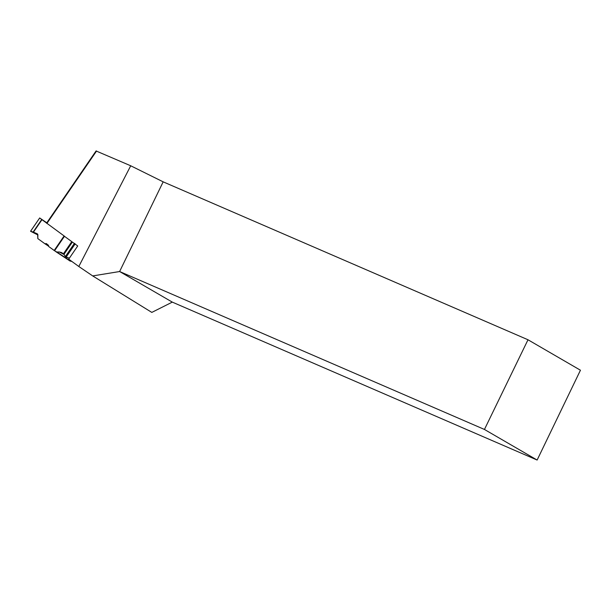 <?xml version="1.0" encoding="UTF-8"?>
<svg xmlns="http://www.w3.org/2000/svg" width="611" height="611" viewBox="0 0 611 611"><rect width="100%" height="100%" fill="white"/><g stroke="black" fill="none" stroke-linecap="round" stroke-linejoin="round"><path stroke-width="0.92" d="M64.109 235.945L64.506 236.22L54.562 250.762L57.297 252.297L59.42 252.022L61.612 252.572L63.995 254.291L65.339 256.62L74.42 243.346L75.184 243.873L66.103 257.147L69.349 258.193L65.339 256.62L63.995 254.291L62.131 252.885L59.42 252.022L56.334 251.984L48.643 246.47L48.498 245.347L46.344 243.568L44.954 243.781L37.806 238.588L37.874 234.968L37.21 233.784L33.445 232.157L37.653 234.128L37.806 238.588L44.954 243.781L46.344 243.568L48.498 245.347L48.643 246.47L54.165 250.479L64.109 235.945L39.677 217.982L30.596 231.256L33.139 232.035L41.64 219.609M70.418 260.401L70.105 261.073L71.731 261.348L70.105 261.073L70.418 260.401M72.274 261.798L71.686 261.393M54.562 250.762L54.165 250.479M41.899 219.8L33.445 232.157L30.596 231.256L37.874 234.952L30.55 231.248L39.677 217.982M46.818 222.794L39.646 217.951M44.954 243.781L48.605 246.187M48.559 245.821L46.344 243.568M66.103 257.147L65.339 256.62M46.558 223.168L96.064 150.955L130.716 165.78L78.811 266.495L68.699 259.148L77.727 245.958L75.077 244.033M527.996 339.769L484.447 429.457L537.13 460.045L580.45 370.22L527.996 339.769L163.168 181.841L130.716 165.78M92.696 275.92L119.619 271.528L172.302 302.117L151.811 312.404L92.696 275.92L78.811 266.495M46.91 223.443L96.576 150.993M64.445 236.304L74.321 243.484M163.168 181.841L119.619 271.528L484.447 429.457M537.13 460.045L172.302 302.117M64.155 254.573L59.42 252.022M37.867 234.655L37.21 233.784M72.365 242.063L63.995 254.291M71.77 241.628L63.445 253.794M56.411 252.038L70.105 261.073L56.372 252.015M57.297 252.297L70.196 260.805"/></g></svg>
